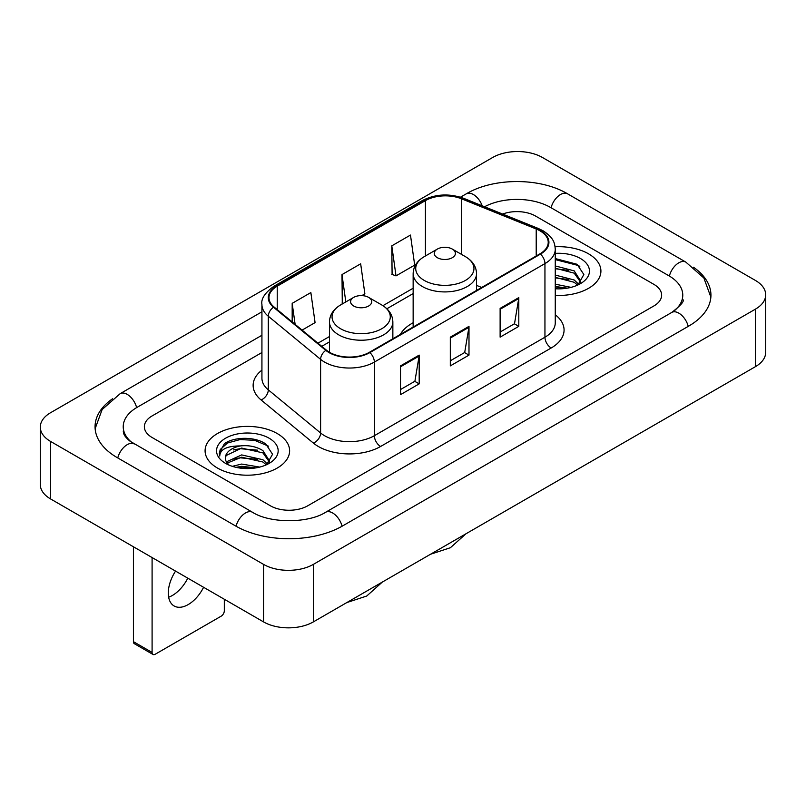 <?xml version="1.0" encoding="UTF-8"?>
<svg xmlns="http://www.w3.org/2000/svg" width="806" height="806" viewBox="0 0 806 806"><rect width="100%" height="100%" fill="white"/><g stroke="black" fill="none" stroke-linecap="round" stroke-linejoin="round"><path stroke-width="1.21" d="M413.146 322.763A46.667 26.941 0 0 0 400.33 334.44M588.531 253.819A42.265 24.402 0 0 0 555.092 246.757A42.265 24.402 0 0 1 588.531 253.819A42.265 24.402 0 0 1 600.913 271.078A42.265 24.402 0 0 0 588.531 253.819M277.234 433.547A42.265 24.402 0 0 0 231.181 428.258A42.265 24.402 0 0 0 205.087 450.796A42.265 24.402 0 0 0 217.469 468.054A42.265 24.402 0 0 0 263.522 473.344A42.265 24.402 0 0 0 289.616 450.796A42.265 24.402 0 0 0 277.234 433.547A42.265 24.402 0 0 0 231.181 428.258A42.265 24.402 0 0 0 205.087 450.796A42.265 24.402 0 0 0 217.469 468.054A42.265 24.402 0 0 0 263.522 473.344A42.265 24.402 0 0 0 289.616 450.796A42.265 24.402 0 0 0 277.234 433.547M539.97 230.818A28.18 16.271 180 0 1 548.221 242.314A28.18 16.271 180 0 1 539.97 253.819L369.38 352.313A28.18 16.271 180 0 1 326.38 350.136L274.07 307.005A28.18 16.271 180 0 1 268.972 297.676A28.18 16.271 180 0 1 277.224 286.17L425.427 200.613A28.18 16.271 180 0 1 461.506 198.79L536.212 228.995A28.18 16.271 180 0 1 539.97 230.818M540.463 230.526A28.875 16.674 0 0 0 536.615 228.662L461.909 198.457A28.875 16.674 0 0 0 424.923 200.331L276.73 285.888A28.875 16.674 0 0 0 273.496 307.237L325.805 350.368A28.875 16.674 0 0 0 369.873 352.595L540.463 254.112A28.875 16.674 0 0 0 540.463 230.526M400.511 365.894L400.511 394.648L419.191 383.868L419.191 355.114L400.511 365.894M400.511 389.55L414.899 381.248L419.11 356.071A7.042 4.07 -120 0 0 419.191 355.114M414.768 381.319L419.191 383.868M500.123 308.386L500.123 337.14L518.802 326.359L518.802 297.605L500.123 308.386M500.123 332.042L514.51 323.73L518.721 298.552A7.042 4.07 -120 0 0 518.802 297.605M514.379 323.81L518.802 326.359M450.312 337.14L450.312 365.894L468.991 355.114L468.991 326.359L450.312 337.14M450.312 360.796L464.699 352.494L468.921 327.317A7.042 4.07 -120 0 0 468.991 326.359M464.578 352.565L468.991 355.114M555.263 295.399A42.265 24.402 0 0 0 600.913 271.078A42.265 24.402 0 0 1 555.263 295.399M270.393 505.795A26.417 15.254 0 0 0 307.741 505.795L653.908 305.937A26.417 15.254 0 0 0 661.635 295.157A26.417 15.254 0 0 0 653.908 284.377L535.607 216.079A26.417 15.254 0 0 0 502.601 214.053A26.417 15.254 0 0 1 535.607 216.079L653.908 284.377A26.417 15.254 0 0 1 661.635 295.157A26.417 15.254 0 0 1 653.908 305.937L307.741 505.795A26.417 15.254 0 0 1 270.393 505.795L152.092 437.497L270.393 505.795M261.93 352.514L152.092 415.936A26.417 15.254 0 0 0 144.365 426.717A26.417 15.254 0 0 0 152.092 437.497A26.417 15.254 0 0 1 144.365 426.717A26.417 15.254 0 0 1 152.092 415.936L261.93 352.514M391.797 245.84L396.008 275.884L414.687 265.103L410.476 235.06L391.797 245.84L392.099 274.423M302.089 330.107L315.075 322.612L310.854 292.568L292.175 303.348L292.175 321.937M361.844 295.611L364.876 293.858L360.665 263.814L341.986 274.594L342.288 303.177M343.114 303.489L341.986 303.066M341.986 274.594L345.824 301.928M396.008 275.884L391.797 274.312M292.175 303.348L295.127 324.375M673.987 311.056A47.544 27.454 0 0 0 682.773 295.157A47.544 27.454 0 0 0 668.849 275.743L550.548 207.454A47.544 27.454 0 0 0 484.557 206.759M261.93 335.266L137.151 407.302A47.544 27.454 0 0 0 123.227 426.717A47.544 27.454 0 0 0 132.013 442.615M263.542 564.381A35.222 20.331 0 0 0 313.343 564.381L755.383 309.172A35.222 20.331 0 0 0 765.7 294.795A35.222 20.331 0 0 0 755.383 280.417L542.458 157.492A35.222 20.331 0 0 0 492.657 157.492L50.617 412.692A35.222 20.331 0 0 0 40.3 427.079A35.222 20.331 0 0 0 50.617 441.456L263.542 564.381L263.542 621.9A35.222 20.331 0 0 0 313.343 621.9L755.383 366.69A35.222 20.331 0 0 0 765.7 352.313L765.7 294.795M40.3 427.079L40.3 484.587A35.222 20.331 0 0 0 50.617 498.964L263.542 621.9M112.568 398.758A75.724 43.715 0 0 0 95.058 426.717A75.724 43.715 0 0 0 117.233 457.627L235.523 525.925A75.724 43.715 0 0 0 342.61 525.925L688.767 326.067A75.724 43.715 0 0 0 710.942 295.157A75.724 43.715 0 0 0 693.432 267.199M555.263 284.186L571.041 287.359M555.263 286.473L567.253 288.155M555.263 275.058L574.215 280.004L578.738 284.327M555.263 277.345L574.215 282.291L577.559 285.123M555.263 265.93L574.215 270.876L580.663 281.022L580.501 282.694M555.263 268.217L574.215 273.163L580.592 282.16M555.263 288.76A30.819 17.792 0 0 0 580.441 283.652A30.819 17.792 0 0 0 580.441 258.494A30.819 17.792 0 0 0 555.263 253.386M577.922 284.951L583.856 274.534L577.096 264.287L555.263 258.555M555.263 259.592L578.486 265.557L579.806 266.464M555.263 268.73L568.814 270.443M555.263 277.858L568.814 279.571M555.263 286.986L566.92 288.216M437.366 257.698A10.569 6.095 0 0 0 452.307 257.698A10.569 6.095 0 0 0 452.307 249.074L465.425 256.651A29.117 16.815 0 0 1 465.425 280.428A29.117 16.815 0 0 1 424.248 280.428A29.117 16.815 0 0 1 424.248 256.651C417.075 260.912 413.377 266.564 413.146 273.617A31.696 18.296 0 0 0 422.425 286.563A31.696 18.296 0 0 0 456.972 290.523A31.696 18.296 0 0 0 476.537 273.617C476.306 266.564 472.598 260.912 465.425 256.651L452.307 249.074A10.569 6.095 0 0 0 437.366 249.074A10.569 6.095 0 0 0 437.366 257.698M353.693 306.008A10.569 6.095 0 0 0 368.634 306.008A10.569 6.095 0 0 0 368.634 297.384L381.752 304.96A29.117 16.815 0 0 1 381.752 328.737A29.117 16.815 0 0 1 340.575 328.737A29.117 16.815 0 0 1 340.575 304.96C333.402 309.222 329.694 314.874 329.463 321.926A31.696 18.296 0 0 0 338.752 334.873A31.696 18.296 0 0 0 373.289 338.832A31.696 18.296 0 0 0 392.854 321.926C392.623 314.874 388.925 309.222 381.752 304.96L368.634 297.384A10.569 6.095 0 0 0 353.693 297.384A10.569 6.095 0 0 0 353.693 306.008M187.798 578.164A28.18 16.271 -60 0 1 172.403 595.453A28.18 16.271 -60 0 1 168.645 597.206M175.557 571.101A28.18 16.271 120 0 0 174.116 605.971A28.18 16.271 120 0 0 188.211 604.571A28.18 16.271 120 0 0 203.596 587.292M152.092 652.447A4.403 2.539 120 0 0 153.009 654.462L134.33 643.682A4.403 2.539 -60 0 1 133.423 641.667L152.092 652.447L152.092 557.551M133.423 546.77L133.423 641.667M153.009 654.462A4.403 2.539 120 0 0 155.205 654.25L221.207 616.147A4.403 2.539 120 0 0 224.32 610.757L224.32 599.251M232.319 466.331L241.659 464.055L259.754 467.087M235.977 467.329L241.659 466.331L255.955 467.883M226.385 461.858L241.659 454.916L262.917 459.732L267.451 464.055M227.151 463.107L241.659 457.204L262.917 462.009L266.262 464.84M266.635 464.679L272.559 454.262L265.799 444.015C255.059 436.308 233.76 436.671 224.36 443.753L219.282 453.043L219.766 456.035C220.048 449.335 226.939 445.97 240.43 445.92A22.014 12.705 0 0 0 225.337 457.989A22.014 12.705 0 0 0 226.415 461.898L229.035 465.102M240.43 445.92C248.873 445.033 256.368 446.595 262.917 450.604L269.365 460.74L269.214 462.422M225.348 458.241L226.093 455.541L241.659 448.076L262.917 452.881L269.295 461.878M269.144 438.222A30.819 17.792 0 0 0 225.559 438.222A30.819 17.792 0 0 0 225.559 463.379A30.819 17.792 0 0 0 269.144 463.379A30.819 17.792 0 0 0 269.144 438.222M219.292 453.254L220.25 449.496L227.514 442.998L240.087 439.562L254.615 440.318L268.519 446.181M233.277 449.95L240.087 448.69L257.517 450.161M233.277 459.088L240.087 457.818L257.517 459.299M236.561 467.46L240.087 466.956L255.623 467.933M555.263 314.773A44.028 25.419 180 0 1 551.173 348.001L380.583 446.484A8.806 5.088 60 0 1 374.357 435.703L544.947 337.21A35.222 20.331 0 0 0 555.263 322.833L555.263 249.215A35.222 20.331 180 0 1 544.947 263.592A8.806 5.088 -120 0 0 540.463 254.112M380.583 446.484A44.028 25.419 180 0 1 318.33 446.484A44.028 25.419 180 0 1 313.393 443.088L261.094 399.957A44.028 25.419 180 0 1 261.93 370.135M324.556 435.703A35.222 20.331 0 0 0 374.357 435.703L374.357 362.085A35.222 20.331 180 0 1 320.607 359.365L268.297 316.244A35.222 20.331 180 0 1 261.93 304.577L261.93 378.195A35.222 20.331 0 0 0 268.297 389.862L320.607 432.983A35.222 20.331 0 0 0 324.556 435.703M555.263 249.215C554.699 243.17 554.135 238.133 543.123 230.808L538.499 228.561A8.806 4.121 112 0 0 536.615 228.662M538.499 228.561L463.793 198.367C449.214 193.208 435.371 193.954 422.263 200.613A8.806 5.088 60 0 1 424.923 200.331M276.73 285.888A8.806 5.088 -120 0 0 274.07 286.17C264.932 292.739 260.882 298.875 261.93 304.577M273.496 307.237A8.806 5.894 129.5 0 0 268.297 316.244L268.297 389.862A8.806 5.894 -50.5 0 1 261.094 399.957M463.793 198.367A8.806 4.121 112 0 0 461.909 198.457M325.805 350.368A8.806 5.894 129.5 0 0 320.607 359.365L320.607 432.983A8.806 5.894 -50.5 0 1 313.393 443.088M369.873 352.595A8.806 5.088 60 0 1 374.357 362.085L544.947 263.592L544.947 337.21A8.806 5.088 60 0 0 551.173 348.001M277.224 286.17L277.224 309.615M536.212 228.995L536.212 255.996M461.506 198.79L461.506 254.384M481.686 287.47L476.537 285.384M425.427 200.613L425.427 255.976M413.146 288.226L382.921 305.675M329.463 336.535L317.947 343.185M450.312 338.057L468.921 327.317M500.123 309.292L518.721 298.552M400.511 366.811L419.11 356.071M342.076 526.227A14.085 8.131 -120 0 0 325.604 512.284C308.285 523.487 269.849 523.487 252.53 512.284L130.078 441.235C126.532 438.293 124.436 435.824 123.812 433.84L123.227 431.029M236.057 526.227A14.085 8.131 -60 0 1 252.53 512.284M117.767 457.929A14.085 8.131 -60 0 1 134.239 443.985M95.128 428.701L102.14 409.539L120.154 393.671A14.085 8.131 60 0 1 136.627 407.614M460.478 197.178L466.311 193.813A14.085 8.131 60 0 1 482.19 205.802M466.311 193.813C493.786 177.471 540.08 177.471 567.555 193.813A14.085 8.131 120 0 0 551.082 207.757M567.555 193.813L685.846 262.111A14.085 8.131 120 0 0 669.373 276.055M688.233 326.38A14.085 8.131 -120 0 0 671.761 312.436L325.604 512.284M313.343 621.9L313.343 564.381M50.617 498.964L50.617 441.456M755.383 366.69L755.383 309.172M422.263 200.613L274.07 286.17M413.146 293.585L386.87 308.758M329.463 341.895L321.765 346.338M120.154 393.671L261.93 311.811M710.872 297.142L703.86 277.989L685.846 262.111M682.773 299.469C684.737 300.9 681.06 305.222 671.761 312.436M466.019 533.753L450.403 547.717L430.505 554.256M476.537 290.442L476.537 273.617M413.146 327.045L413.146 273.617M437.366 249.074L424.248 256.651M382.336 582.063L366.73 596.027L346.832 602.566M392.854 338.752L392.854 321.926M329.463 352.272L329.463 321.926M353.693 297.384L340.575 304.96"/></g></svg>
